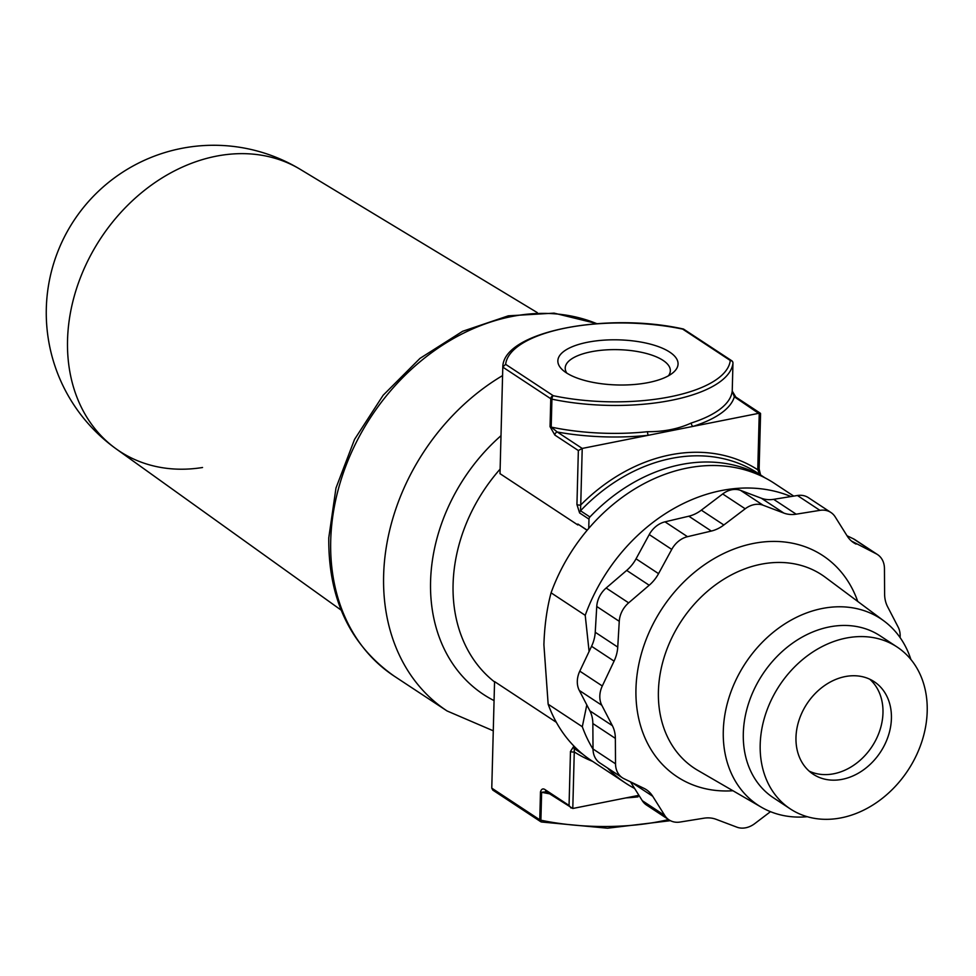 <?xml version="1.0" encoding="UTF-8"?>
<svg xmlns="http://www.w3.org/2000/svg" width="976" height="976" viewBox="0 0 976 976"><rect width="100%" height="100%" fill="white"/><g stroke="black" fill="none" stroke-linecap="round" stroke-linejoin="round"><path stroke-width="1.46" d="M566.19 372.71A60.122 22.558 -178.5 0 1 562.762 370.099A60.122 22.558 -178.5 0 1 590.748 341.673A60.122 22.558 -178.5 0 1 669.731 352.116A60.122 22.558 -178.5 0 1 672.684 372.978A60.122 22.558 -178.5 0 1 621.151 385.02A60.122 22.558 -178.5 0 1 566.19 372.71M566.836 373.125A52.582 19.727 -178.5 0 1 565.214 368.013A52.582 19.727 -178.5 0 1 604.181 350.018A52.582 19.727 -178.5 0 1 663.058 360.388A52.582 19.727 -178.5 0 1 670.341 370.77A52.582 19.727 -178.5 0 1 668.45 375.784M634.607 788.449A166.079 131.833 -56.6 0 1 625.689 783.179L591.541 760.67A166.079 131.833 -56.6 0 1 548.158 704.221L543.9 644.746C544.51 625.653 546.902 608.341 551.074 592.822L585.222 615.331A166.079 131.833 -56.6 0 1 790.987 496.54M585.222 615.331L589.101 651.48M551.074 592.822A166.079 131.833 -56.6 0 1 774.334 483.327L793.72 496.101M556.344 722.313L494.564 681.59L491.77 788.144L539.752 819.779L540.484 791.841C541.473 788.754 543.156 788.132 545.56 789.962A2.769 2.196 123.4 0 0 546.414 791.804L572.79 808.482L638.926 795.318M578.353 450.546L554.844 435.052A2.769 2.196 -56.6 0 1 557.296 432.014L582.221 448.435L580.732 504.982A2.769 1.037 -178.5 0 1 576.938 504.531L578.353 450.546L582.221 448.435L693.082 426.378L759.243 413.226L760.158 414.385L734.33 396.805A2.769 2.196 -56.6 0 1 735.782 397.049L760.402 413.275M587.137 530.285L577.865 524.039L577.841 524.966A154.049 122.281 -56.6 0 1 578.28 524.454M554.844 435.052L550.049 426.671L550.781 398.733L502.799 367.11L500.005 473.665L577.841 524.966M625.689 783.179A166.079 131.833 -56.6 0 1 607.438 767.929M593.018 749.141A166.079 131.833 -56.6 0 1 582.306 726.73L548.158 704.221M586.808 704.916L582.306 726.73M582.562 754.045L574.291 748.592A2.769 2.196 -56.6 0 1 573.461 746.774L570.472 751.471A2.769 1.037 1.5 0 0 574.266 751.923L572.79 808.482M587.21 530.2L577.865 524.039M588.748 528.382L588.979 519.134L579.585 512.937A2.769 2.196 -56.6 0 1 580.513 510.777L589.919 516.963A165.517 131.382 -56.6 0 1 764.184 477.423M576.938 504.531L579.585 512.937M647.552 431.697C663.778 431.831 678.369 428.928 691.289 422.998A2.769 1.745 -107.7 0 0 693.082 426.378A128.002 48.031 -178.5 0 0 734.33 396.805L732.232 391.083L732.964 363.157A125.233 46.994 -178.5 0 1 551.928 399.16L551.196 427.098L557.296 432.014A128.002 48.031 -178.5 0 0 648.381 435.272A2.769 0.854 -96 0 1 647.552 431.697A125.233 46.994 1.5 0 1 551.196 427.098A2.769 1.037 1.5 0 1 550.049 426.671M589.919 516.963A2.769 2.196 123.4 0 0 588.979 519.134M759.523 473.689L757.766 469.773A168.287 133.578 -56.6 0 0 580.732 504.982L580.513 510.777A165.517 131.382 123.4 0 1 758.511 473.58L764.952 477.825M505.653 364.341L502.799 366.952C503.238 331.376 607.096 311.832 683.493 329.046L682.688 329.119A122.464 45.945 1.5 0 0 505.653 364.341L553.233 395.695A2.769 1.122 101.9 0 0 551.928 399.16A2.769 1.037 1.5 0 1 550.781 398.733A2.769 2.196 123.4 0 1 553.233 395.695A122.464 45.945 1.5 0 0 730.268 360.486A2.769 2.562 6.4 0 1 732.964 363.157A2.769 1.037 -178.5 0 1 732.964 363.157A2.769 2.769 0 0 0 731.719 360.73A2.769 2.196 123.4 0 0 730.268 360.486L682.688 329.119M759.243 413.226L757.766 469.773A2.769 1.037 1.5 0 0 759.133 468.919L760.572 474.983M732.366 361.486A2.769 2.196 123.4 0 0 731.719 360.73L683.493 329.046M549.427 793.793A125.233 46.994 -178.5 0 1 541.631 792.268L540.899 820.206A2.769 1.037 1.5 0 1 539.752 819.779A2.769 2.196 123.4 0 0 540.619 821.621L492.782 790.096L491.77 788.144M668.548 819.559A125.233 46.994 1.5 0 1 540.899 820.206A2.769 1.122 101.9 0 0 541.57 822.012L607.536 828.209L670.402 820.682M638.243 795.452A2.769 0.854 -96 0 0 637.987 796.88A125.233 46.994 -178.5 0 1 625.958 797.904M540.484 791.841A2.769 1.037 1.5 0 0 541.631 792.268L546.414 791.804M545.56 789.962L569.057 805.456L571.033 808.03M582.77 754.216L576.34 749.971A165.517 131.382 123.4 0 1 574.291 748.592L574.266 751.923A168.287 133.578 -56.6 0 0 592.615 761.378M341.161 610.134L116.181 448.899A167.494 167.494 0 0 1 181.072 148.486A167.494 167.494 0 0 1 300.388 169.421A167.445 132.907 123.4 0 0 215.794 156.27A167.445 132.907 123.4 0 0 67.539 340.112A167.445 132.907 123.4 0 0 116.181 448.899L116.181 448.899A167.445 132.907 123.4 0 0 202.544 467.504M900.092 637.572A22.167 17.592 123.4 0 0 900.153 636.328A22.167 17.592 123.4 0 0 898.176 627.129L887.599 606.73A33.245 26.389 -56.6 0 1 884.61 594.018L884.451 568.569A22.167 17.592 123.4 0 0 877.546 554.588A22.167 17.592 123.4 0 0 875.923 553.66L853.414 538.825L847.009 535.739M795.977 737.453A55.412 43.981 123.4 0 0 813.203 774.224A55.412 43.981 123.4 0 0 863.37 769.966A55.412 43.981 123.4 0 0 891.417 718.47A55.412 43.981 123.4 0 0 874.191 681.687A55.412 43.981 123.4 0 0 824.025 685.945A55.412 43.981 123.4 0 0 795.977 737.453M807.286 816.717A111.593 88.584 -56.6 0 1 761.402 807.237A111.593 88.584 -56.6 0 1 723.289 731.048A111.593 88.584 -56.6 0 1 781.764 625.921A111.593 88.584 -56.6 0 1 884.11 621.078A111.593 88.584 -56.6 0 1 910.901 659.495M790.328 808.921L773.443 797.795A96.978 76.97 -56.6 0 1 743.309 733.44A96.978 76.97 -56.6 0 1 792.378 643.306A96.978 76.97 -56.6 0 1 880.181 635.864L897.066 646.99A96.978 76.97 -56.6 0 1 927.2 711.345A96.978 76.97 -56.6 0 1 878.132 801.479A96.978 76.97 -56.6 0 1 790.328 808.921A96.978 76.97 -56.6 0 1 760.194 744.566A96.978 76.97 -56.6 0 1 809.263 654.432A96.978 76.97 -56.6 0 1 897.066 646.99M664.778 815.497A22.167 17.592 123.4 0 0 669.048 819.889L646.539 805.054A22.167 17.592 -56.6 0 1 642.269 800.662L664.778 815.497L652.724 796.282L631.704 782.423M669.048 819.889A22.167 17.592 123.4 0 0 680.04 822.048L703.818 818.217A33.245 26.389 -56.6 0 1 716.152 819.328L736.868 827.16A22.167 17.592 123.4 0 0 754.777 823.598L770.491 811.666M851.426 541.021L875.923 553.66M856.086 544.096A33.245 26.389 -56.6 0 1 853.658 542.717A33.245 26.389 -56.6 0 1 847.253 536.117L835.2 516.902A22.167 17.592 123.4 0 0 830.93 512.498A22.167 17.592 123.4 0 0 819.938 510.35L797.429 495.503L773.651 499.334L796.16 514.181L819.938 510.35M796.16 514.181A33.245 26.389 -56.6 0 1 783.826 513.071L761.317 498.224L740.601 490.391L763.11 505.226L783.826 513.071M763.11 505.226A22.167 17.592 123.4 0 0 745.2 508.789L722.691 493.954L701.341 510.155L723.85 524.99L745.2 508.789M723.85 524.99A33.245 26.389 -56.6 0 1 711.333 531.054L688.824 516.206L664.998 521.843L687.507 536.69L711.333 531.054M687.507 536.69A22.167 17.592 123.4 0 0 671.744 549.403L649.235 534.567L636.047 558.809L658.556 573.644L671.744 549.403M658.556 573.644A33.245 26.389 -56.6 0 1 649.199 585.246L626.69 570.411L606.145 588.016L628.654 602.851L649.199 585.246M628.654 602.851A22.167 17.592 123.4 0 0 619.26 621.322L596.751 606.486L595.238 632.265L617.747 647.1L619.26 621.322M617.747 647.1A33.245 26.389 -56.6 0 1 614.075 661.13L591.554 646.295L579.793 671.146L602.302 685.982L614.075 661.13M602.302 685.982A22.167 17.592 123.4 0 0 601.802 705.258L579.293 690.422L589.87 710.833L612.379 725.668L601.802 705.258M612.379 725.668A33.245 26.389 -56.6 0 1 615.356 738.381L592.847 723.533L593.018 748.982L615.527 763.818L615.356 738.381M615.527 763.818A22.167 17.592 123.4 0 0 622.42 777.811A22.167 17.592 123.4 0 0 624.042 778.726L643.879 788.303A33.245 26.389 -56.6 0 1 646.319 789.682A33.245 26.389 -56.6 0 1 652.724 796.282M630.447 781.813L642.269 800.662M622.42 777.811L599.911 762.976A22.167 17.592 -56.6 0 1 593.018 748.982M592.847 723.533A33.245 26.389 123.4 0 0 589.87 710.833M579.293 690.422A22.167 17.592 -56.6 0 1 579.793 671.146M591.554 646.295A33.245 26.389 123.4 0 0 595.238 632.265M596.751 606.486A22.167 17.592 -56.6 0 1 606.145 588.016M626.69 570.411A33.245 26.389 123.4 0 0 636.047 558.809M649.235 534.567A22.167 17.592 -56.6 0 1 664.998 521.843M688.824 516.206A33.245 26.389 123.4 0 0 701.341 510.155M722.691 493.954A22.167 17.592 -56.6 0 1 740.601 490.391M761.317 498.224A33.245 26.389 123.4 0 0 773.651 499.334M797.429 495.503A22.167 17.592 -56.6 0 1 808.409 497.662L830.93 512.498M853.414 538.825A22.167 17.592 -56.6 0 1 855.037 539.74L877.546 554.588M869.762 679.211A55.412 43.981 -56.6 0 1 882.975 712.907A55.412 43.981 -56.6 0 1 857.404 762.549A55.412 43.981 -56.6 0 1 809.177 771.138M596.751 323.654A204.082 161.992 123.4 0 0 330.718 540.643A204.082 161.992 123.4 0 0 394.145 676.087L447.057 710.955A204.082 161.992 -56.6 0 1 383.629 575.511A204.082 161.992 -56.6 0 1 502.567 375.589M500.127 469.102A154.049 122.281 123.4 0 0 453.084 584.331A154.049 122.281 123.4 0 0 494.551 681.943M494.063 700.597A170.263 135.152 -56.6 0 1 430.575 581.464A170.263 135.152 -56.6 0 1 500.993 435.699M569.057 805.456L570.472 751.471M573.461 746.774L576.938 749.068M691.289 422.998A125.233 46.994 1.5 0 0 732.232 391.083A2.769 1.037 1.5 0 0 732.232 391.047A2.769 1.037 1.5 0 0 732.232 391.022M732.964 363.072A2.769 1.037 -178.5 0 1 732.964 363.121L732.232 391.047L735.782 397.049M541.57 822.012A2.769 2.769 0 0 1 540.619 821.621A2.769 2.196 123.4 0 0 541.338 821.89M884.11 621.078L825.293 577.28A115.802 91.927 123.4 0 0 719.105 582.306A115.802 91.927 123.4 0 0 658.41 691.398A115.802 91.927 123.4 0 0 697.974 770.467L761.402 807.237M732.952 790.743A132.419 105.115 -56.6 0 1 635.962 688.873A132.419 105.115 -56.6 0 1 732.573 549.598A132.419 105.115 -56.6 0 1 857.733 601.436M394.145 676.087C350.055 644.965 328.265 598.898 328.766 537.861L335.976 488.024L354.532 439.432L383.153 395.243L419.985 358.387L462.612 331.291L508.313 315.821L554.124 313.137L596.958 323.629M447.057 710.955L493.27 730.804M760.572 413.604L759.133 468.919M300.388 169.421L537.264 312.601"/></g></svg>
